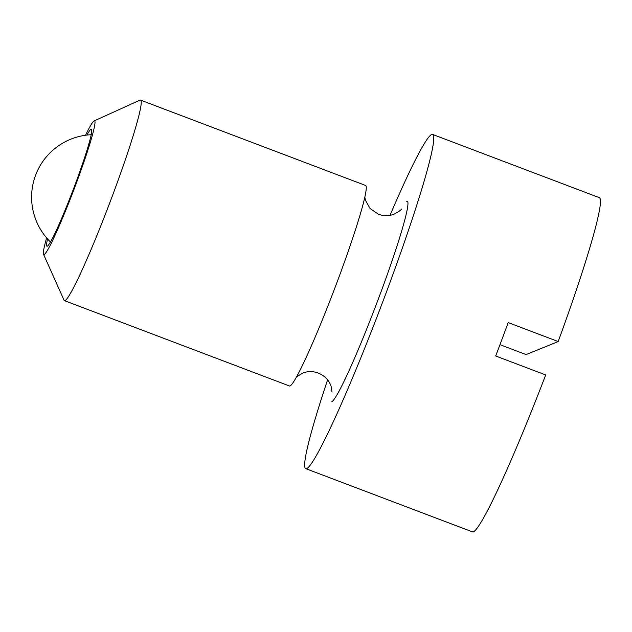 <?xml version="1.0" encoding="UTF-8"?>
<svg xmlns="http://www.w3.org/2000/svg" width="632" height="632" viewBox="0 0 632 632"><rect width="100%" height="100%" fill="white"/><g stroke="black" fill="none" stroke-linecap="round" stroke-linejoin="round"><path stroke-width="0.95" d="M47.534 238.928A62.56 4.471 -69.2 0 0 46.966 246.227A62.56 4.471 -69.2 0 0 47.297 246.203A62.56 4.471 -69.2 0 0 74.07 187.38A62.56 4.471 -69.2 0 0 91.34 129.244A62.56 4.471 -69.2 0 0 91.016 129.268A62.56 4.471 -69.2 0 0 86.924 135.082M46.626 237.893A71.495 5.111 -69.2 0 0 43.521 254.277L64.045 300.2A107.243 7.671 -69.2 0 0 64.456 300.65A107.243 7.671 -69.2 0 0 65.017 300.611A107.243 7.671 -69.2 0 0 110.916 199.775A107.243 7.671 -69.2 0 0 140.525 100.109A107.243 7.671 -69.2 0 0 139.972 100.148A107.243 7.671 -69.2 0 0 139.917 100.172A107.243 7.671 -69.2 0 0 139.862 100.196M43.521 254.277A71.495 5.111 -69.2 0 0 44.169 254.554A71.495 5.111 -69.2 0 0 75.603 185.113A71.495 5.111 -69.2 0 0 94.136 120.91A71.495 5.111 -69.2 0 0 94.105 120.925A71.495 5.111 -69.2 0 0 85.557 135.256M64.456 300.65L289.495 386.01A107.243 7.671 -69.2 0 0 290.056 385.97A107.243 7.671 -69.2 0 0 335.955 285.127A107.243 7.671 -69.2 0 0 365.565 185.46L140.525 100.109M327.597 379.864A178.738 12.782 -69.2 0 0 305.809 468.668L472.507 531.891A178.738 12.782 -69.2 0 0 473.439 531.828A178.738 12.782 -69.2 0 0 545.692 374.958L495.686 355.99A178.738 12.782 -69.2 0 0 508.175 322.581L558.182 341.549L526.101 354.584L499.975 344.677M305.809 468.668A178.738 12.782 -69.2 0 0 306.741 468.596A178.738 12.782 -69.2 0 0 383.245 300.532A178.738 12.782 -69.2 0 0 432.596 134.426A178.738 12.782 -69.2 0 0 431.664 134.49A178.738 12.782 -69.2 0 0 390.007 215.338M558.182 341.549A178.738 12.782 -69.2 0 0 599.286 197.65L432.596 134.426M331.729 401.778A107.243 7.671 -69.2 0 0 378.876 297.609A107.243 7.671 -69.2 0 0 406.676 201.308M91.166 134.727A62.56 62.56 0 0 0 50.481 242.001M364.806 197.034L365.462 200.328L370.131 208.592L378.473 214.256C383.948 216.183 389.209 216.136 394.257 214.106C398.926 211.546 401.32 209.863 401.438 209.058M331.998 392.093L331.271 386.95C329.375 380.606 325.038 375.961 318.259 373.022C312.785 371.095 307.523 371.15 302.475 373.172L296.606 376.846M94.105 120.925L139.917 100.172"/></g></svg>
